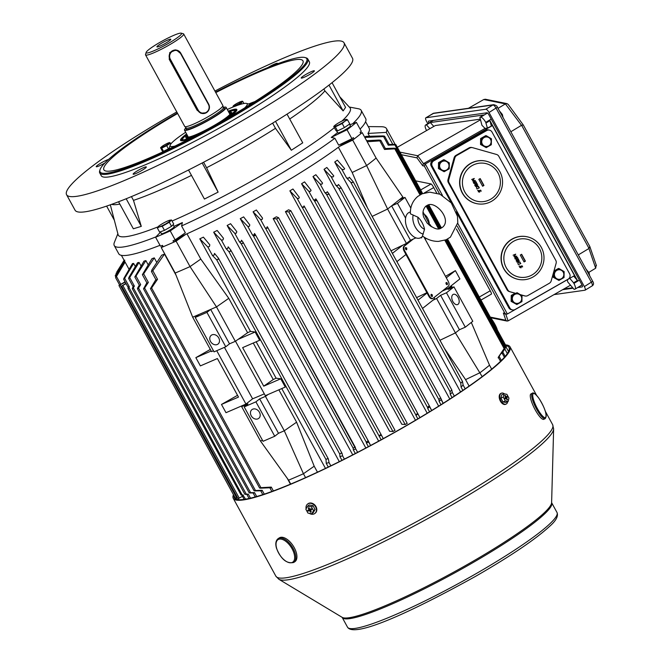 <?xml version="1.0" encoding="UTF-8"?>
<svg xmlns="http://www.w3.org/2000/svg" width="663" height="663" viewBox="0 0 663 663"><rect width="100%" height="100%" fill="white"/><g stroke="black" fill="none" stroke-linecap="round" stroke-linejoin="round"><path stroke-width="0.99" d="M507.684 401.662A5.934 3.506 -113.4 0 1 506.59 403.8A5.934 3.506 -113.4 0 1 506.118 404.082L505.537 404.339A5.934 3.506 -113.4 0 1 500.159 400.701A5.934 3.506 -113.4 0 1 500.358 393.731A5.934 3.506 -113.4 0 1 500.822 393.449L501.41 393.192A5.934 3.506 -113.4 0 1 504.485 393.888M506.118 404.082A5.934 3.506 -113.4 0 1 500.747 400.452A5.934 3.506 -113.4 0 1 500.938 393.482A5.934 3.506 -113.4 0 1 501.41 393.192M508.19 401.446L505.852 402.458L503.002 401.96L500.921 398.148L501.684 394.825L504.021 393.805L506.872 394.303L508.952 398.123L508.19 401.446L505.347 400.949L503.267 397.129L504.021 393.805M506.938 399.748L507.502 399.582L507.046 399.938L506.3 398.571L504.949 398.554M505.919 398.364L505.173 398.952L504.717 398.123L505.471 397.046L504.717 395.67L505.165 395.314L506.3 396.888L505.463 397.444M505.446 396.996L505.91 396.681M504.8 398.272L506.756 397.709L506.018 398.422M500.921 398.148L503.267 397.129M503.002 401.96L505.347 400.949M506.756 397.709L507.502 397.129L507.046 396.3L506.3 396.888M507.502 399.582L506.747 398.214M505.131 397.808L507.502 397.129M161.134 231.553A7.276 0.912 -28.7 0 0 162.924 230.906M166.695 229.083A7.276 0.912 -28.7 0 0 168.021 228.345A7.276 0.912 -28.7 0 0 169.289 227.6M160.405 231.81L161.441 233.691A7.276 0.912 -28.7 0 0 169.189 230.475A7.276 0.912 -28.7 0 0 174.203 226.705L173.093 224.674M172.214 225.594A7.276 0.912 -28.7 0 0 173.018 224.757M405.657 249.039L406.692 249.686L406.784 248.153L405.748 247.506L405.657 249.039M405.723 247.523A1.185 0.704 66.6 0 0 405.69 247.531A1.185 0.704 66.6 0 0 405.599 249.064A1.185 0.704 66.6 0 0 406.634 249.711A1.185 0.704 66.6 0 0 406.659 249.694M431.281 295.839L432.309 296.477L432.4 294.944L431.373 294.306L431.281 295.839M431.373 294.306L431.315 294.331A1.185 0.704 66.6 0 0 431.315 294.331A1.185 0.704 66.6 0 0 431.223 295.864A1.185 0.704 66.6 0 0 432.251 296.502A1.185 0.704 66.6 0 0 432.284 296.494M420.93 237.586L421.676 237.843L421.975 236.857M420.881 237.619A1.185 0.704 66.6 0 0 421.618 237.868A1.185 0.704 66.6 0 0 421.651 237.851L421.618 237.868M446.265 283.996L447.301 284.634L447.392 283.101L446.356 282.463L446.265 283.996M446.332 282.471A1.185 0.704 66.6 0 0 446.298 282.488A1.185 0.704 66.6 0 0 446.207 284.021A1.185 0.704 66.6 0 0 447.243 284.659A1.185 0.704 66.6 0 0 447.268 284.651M218.74 337.915A5.536 4.409 -128.3 0 0 211.207 335.345A5.536 4.409 -128.3 0 0 210.536 341.462A5.536 4.409 -128.3 0 0 218.069 344.031A5.536 4.409 -128.3 0 0 218.74 337.915M259.432 412.237A5.536 4.409 -128.3 0 0 251.899 409.668A5.536 4.409 -128.3 0 0 251.227 415.784A5.536 4.409 -128.3 0 0 258.761 418.353A5.536 4.409 -128.3 0 0 259.432 412.237M458.1 297.38A5.536 3.274 66.6 0 0 453.277 294.372A5.536 3.274 66.6 0 0 452.854 301.532A5.536 3.274 66.6 0 0 457.677 304.541A5.536 3.274 66.6 0 0 458.1 297.38M490.769 318.008A7.906 1.152 60.2 0 1 494.789 324.132A7.906 1.152 60.2 0 1 497.308 329.95M290.817 210.735L407.231 423.359L405.176 424.511L401.836 424.279L285.421 211.638A139.18 17.47 -28.7 0 0 288.562 209.815L290.808 210.718L289.996 211.331L288.761 211.87L285.421 211.638M395.007 430.353L278.584 217.713L395.007 430.353L392.952 431.505L389.579 431.265L273.164 218.624A139.18 17.47 -28.7 0 0 276.38 216.809L278.584 217.713L277.772 218.326L276.537 218.865L273.164 218.624M353.164 181.745L352.484 182.598L350.81 182.333L346.534 177.908L348.531 178.214L349.351 177.236L353.213 181.819L462.484 381.407L463.122 385.037L465.186 388.808L463.097 384.979L461.083 387.151L460.777 383.197L462.501 381.457M346.534 177.908L341.835 169.338L343.832 169.645L344.661 168.667L337.392 160.148A139.18 17.47 151.3 0 1 334.724 162.029L460.586 391.932M340.964 187.53L340.318 188.441L338.669 188.217L335.826 185.259L337.732 185.532L338.478 184.496L341.014 187.604M335.826 185.259L331.135 176.689L333.041 176.963L333.787 175.927L326.826 167.474A139.18 17.47 151.3 0 1 324.041 169.338L449.804 399.051M328.749 193.538L328.144 194.524L326.503 194.325L324.795 192.552L326.602 192.767L327.273 191.69L328.798 193.613M324.795 192.552L320.105 183.982L321.911 184.198L322.583 183.121L315.861 174.709A139.18 17.47 151.3 0 1 312.977 176.573L438.666 406.154M316.516 199.778L315.944 200.823L314.337 200.674L313.466 199.77L315.165 199.936L315.779 198.825L316.566 199.853L429.467 406.079L431.663 410.496L429.657 406.825L427.685 408.4L428.455 406.336L429.491 406.129M313.466 199.77L308.767 191.201L310.475 191.358L311.08 190.256L304.557 181.886A139.18 17.47 151.3 0 1 301.574 183.734L427.212 413.223M304.276 206.251L303.737 207.362L301.839 206.931L303.455 207.038L304.01 205.903L304.325 206.326L417.864 413.712L419.919 417.615L417.939 413.985L415.966 415.394L416.82 413.903L417.881 413.762M301.839 206.931L297.148 198.361L298.764 198.469L299.32 197.334L292.938 188.996A139.18 17.47 151.3 0 1 289.872 190.836L415.477 420.251M267.512 227.061L267.065 228.337L265.258 228.072L266.791 228.014L267.247 226.713L267.562 227.136M265.258 228.072L260.567 219.503L262.1 219.445L262.556 218.144L256.374 209.997A139.18 17.47 151.3 0 1 253.092 211.787L378.656 441.135M255.255 234.47L254.824 235.788L253.365 235.904L252.504 235.017L254.053 234.893L254.501 233.492L255.296 234.545L368.495 441.309L370.576 445.503L368.703 442.072L366.415 443.066L366.332 442.254L367.335 441.293L368.52 441.359M252.504 235.017L247.813 226.448L249.363 226.323L249.81 224.923L243.628 216.884A139.18 17.47 151.3 0 1 240.271 218.657L365.843 448.014M242.981 242.103L242.575 243.462L241.15 243.644L239.476 241.912L241.042 241.705L241.489 240.205L243.031 242.186L357.622 452.332M239.476 241.912L234.785 233.343L236.351 233.136L236.79 231.636L230.567 223.704A139.18 17.47 151.3 0 1 227.144 225.461L352.741 454.851M230.691 249.976L230.31 251.368L228.917 251.617L226.141 248.749L227.74 248.451L228.171 246.843L230.741 250.059M226.141 248.749L221.45 240.18L223.041 239.882L223.481 238.274L217.182 230.467A139.18 17.47 151.3 0 1 213.677 232.191L339.299 461.647M218.384 258.081L218.019 259.506L216.668 259.821L212.483 255.528L214.091 255.114L214.522 253.415L218.442 258.164L328.334 458.887L329.072 462.658L330.804 465.824M212.483 255.528L207.792 246.959L209.4 246.545L209.831 244.846L203.4 237.147A139.18 17.47 151.3 0 1 199.803 238.846L250.473 331.401A139.18 17.47 151.3 0 1 247.614 332.735L228.776 298.325L216.486 306.911L210.677 309.422L206.931 312.381L195.22 317.444L198.966 314.486L192.684 317.204L211.522 351.614L213.461 350.768M438.964 399.739L439.801 398.471L440.796 398.198L443.141 403.328L441.119 399.607L439.121 401.372L438.964 399.739L326.503 194.325M450.028 391.618L451.801 389.977L452.299 392.388L454.329 396.101L452.274 392.33L450.268 394.294L450.028 391.618L338.669 188.217M339.754 454.072L340.832 453.243L342.05 453.384L342.614 455.871L344.379 459.103L342.589 455.812L339.962 456.641L339.754 454.072L228.917 251.617M357.63 452.323L355.791 448.967L353.338 449.887L353.197 448.304L354.233 447.417L355.443 447.517M330.82 465.816L329.055 462.592L326.254 463.321L326.005 459.534L327.124 458.779L328.359 458.945M379.178 435.898L380.148 434.878L381.3 434.903L383.264 438.616L381.358 435.127L379.203 436.196L265.573 228.395M228.776 298.325L200.798 259.076L186.966 233.815M325.475 468.393L281.775 388.576M278.874 389.827L296.593 422.19L314.196 466.205L317.469 472.18M413.314 239.028L404.654 245.874A3.953 2.337 66.6 0 0 404.662 250.788L429.533 296.212A3.953 2.337 66.6 0 0 432.972 298.358A3.953 2.337 66.6 0 0 433.287 298.168L448.279 286.325A3.953 2.337 66.6 0 0 448.263 281.402L423.98 237.047M446.298 277.822L455.39 270.637L459.915 278.891L447.144 288.977L446.472 287.75M425.207 239.285L426.301 238.415M431.364 226.746L430.295 224.79M412.726 239.285L404.074 246.122A3.953 2.337 66.6 0 0 404.082 251.045L428.944 296.46A3.953 2.337 66.6 0 0 432.392 298.615L432.972 298.358M405.366 245.103L404.869 244.191M415.95 237.884L410.463 240.263L406.444 243.437L402.739 245.202L392.388 253.382M396.913 261.636L405.963 254.484M427.063 293.021L418.005 300.173M422.53 308.436L434.754 298.773L434.083 297.546M416.596 297.604L426.889 292.698M449.017 287.502L451.801 286.457L448.097 289.391L453.948 286.864L446.456 292.781L440.597 295.317L436.585 298.491L455.423 332.901L439.959 340.268M436.585 298.491L432.881 300.256M403.419 198.071L402.831 197.002L399.118 199.936L404.969 197.4L397.477 203.326L391.618 205.853L387.606 209.027L372.142 216.403M237.536 395.314L221.475 404.438L238.498 397.079L217.398 358.542L200.375 365.901L195.85 357.647L210.328 349.426M235.489 341.196L265.324 395.687L268.25 394.419L265.457 396.375L259.656 398.886L255.91 401.844L244.199 406.908L247.945 403.949L241.664 406.659L260.501 441.069L262.44 440.232M241.664 406.659L243.023 405.333L245.948 404.065L216.735 350.702M253.258 343.036L273.239 379.526A139.18 17.47 151.3 0 0 276.09 378.2L256.158 341.785M268.25 394.419L285.281 387.059L280.756 378.805L263.733 386.164L273.239 379.526M263.733 386.164L242.633 347.627L259.664 340.268L255.139 332.006L250.473 331.401M255.139 332.006L238.108 339.373L247.614 332.735M238.108 339.373L235.324 341.321L216.486 306.911L190.032 266.601L188.93 267.098A155.788 19.559 -28.7 0 1 188.159 267.438A155.788 19.559 -28.7 0 1 187.314 267.811A155.788 19.559 -28.7 0 1 186.552 268.15A155.788 19.559 -28.7 0 1 185.466 268.623A155.788 19.559 -28.7 0 1 183.717 269.385A155.788 19.559 -28.7 0 1 180.891 270.612A155.788 19.559 -28.7 0 1 179.598 271.159A155.788 19.559 -28.7 0 1 178.405 271.673A155.788 19.559 -28.7 0 1 178.272 271.731A155.788 19.559 -28.7 0 1 176.839 272.336A155.788 19.559 -28.7 0 1 175.181 273.032L161.242 247.564L162.816 245.998M185.831 234.329L176.093 241.141A155.788 19.559 151.3 0 1 161.242 247.564M360.589 133.197L362.172 132.6A155.788 19.559 151.3 0 1 352.691 140.1L339.622 146.357M364.832 137.44A139.18 17.47 151.3 0 0 365.769 136.371L382.733 135.923C384.855 136.072 385.128 136.296 383.554 136.595L364.832 137.44L366.589 140.655L378.896 140.05C381.109 140.2 381.416 140.473 379.824 140.879L367.178 141.741M389.14 144.451L394.178 144.343C396.026 144.476 396.267 144.667 394.891 144.915L388.245 145.164L389.347 144.832L384.656 136.263L383.554 136.595L388.245 145.164M392.794 144.377L386.231 132.385L367.973 133.445A139.18 17.47 -28.7 0 0 369.2 128.299L365.57 121.677M368.272 126.6L381.184 126.716A154.206 19.36 151.3 0 1 386.512 128.639A154.206 19.36 151.3 0 1 386.231 132.385M369.515 136.255L367.973 133.445M408.789 242.393L408.483 241.829M471.31 322.433L489.518 365.197L488.896 365.711A155.788 19.559 -28.7 0 1 488.465 366.067A155.788 19.559 -28.7 0 1 487.976 366.465A155.788 19.559 -28.7 0 1 487.529 366.83A155.788 19.559 -28.7 0 1 486.882 367.352A155.788 19.559 -28.7 0 1 480.029 372.697L465.575 379.617L469.114 386.081M465.575 379.617L444.467 348.498M367.476 207.867L352.177 172.479L338.379 147.277M447.144 288.977L442.221 291.107M264.313 393.847A139.18 17.47 -28.7 0 1 252.595 398.811L224.434 347.371M129.094 269.377L125.1 262.084A139.18 17.47 151.3 0 1 125.042 261.976L121.412 255.346M133.653 263.435A139.18 17.47 151.3 0 1 132.459 263.576L124.08 278.021C123.393 279.562 123.575 279.645 124.636 278.286L133.653 263.435L135.327 266.493M139.064 262.415A139.18 17.47 151.3 0 1 137.539 262.755L129.061 277.142C128.349 278.767 128.564 278.891 129.691 277.524L139.064 262.415L141.037 266.004M145.885 260.6A139.18 17.47 151.3 0 1 143.987 261.147L134.829 276.96L135.998 276.057L145.885 260.6L148.131 264.703M154.272 257.882A139.18 17.47 151.3 0 1 151.951 258.678L142.379 274.673L143.656 273.819L154.272 257.882L156.791 262.482M176.01 275.128L164.507 254.111A139.18 17.47 151.3 0 1 161.681 255.189L151.902 269.899L151.446 271.507L152.83 270.728L164.507 254.111M290.46 484.164L287.245 478.305M252.595 398.811L245.948 404.065M235.324 341.321L229.514 343.832L225.768 346.79L214.058 351.854L195.22 317.444M446.671 239.492L505.728 347.371L501.866 353.52M505.546 347.752L502.803 352.061M341.022 187.612L451.801 389.977M328.798 193.621L440.796 398.198M267.57 227.144L381.3 434.903M230.749 250.067L342.05 453.384M271.142 487.711C269.253 487.628 269.302 487.421 271.283 487.09L273.388 490.927M269.841 487.769L260.799 488.159C259.208 488.092 259.258 487.927 260.932 487.678L271.283 487.09M260.799 488.159C259.208 488.092 259.258 487.927 260.932 487.678L151.595 287.966L150.443 288.645L155.863 279.571M261.96 490.753C260.153 490.67 260.219 490.512 262.167 490.288L264.28 494.142M260.7 490.786L255.272 490.91C253.697 490.835 253.763 490.711 255.462 490.521L262.167 490.288M255.272 490.91C253.697 490.835 253.763 490.711 255.462 490.521L144.625 288.074L143.523 288.828L146.838 282.811M254.294 492.932C252.578 492.858 252.661 492.75 254.551 492.601L256.697 496.521M253.075 492.94L250.349 492.965C248.791 492.899 248.874 492.8 250.589 492.675L254.551 492.601M250.349 492.965C248.791 492.899 248.874 492.8 250.589 492.675L138.542 288.015C137.44 289.259 137.224 289.101 137.887 287.551L139.321 285.165M247.97 494.341C246.346 494.291 246.454 494.225 248.294 494.15L250.49 498.162M246.81 494.341L245.998 494.341C244.465 494.291 244.564 494.225 246.296 494.159L248.294 494.15M245.998 494.341C244.465 494.291 244.564 494.225 246.296 494.159L133.329 287.808C132.26 289.101 132.061 288.985 132.724 287.452L133.147 286.739M242.907 495.054L245.567 499.164M128.771 286.59C128.083 288.132 128.274 288.214 129.326 286.855L128.953 287.469L242.202 495.054L243.271 494.979M119.108 285.803L231.785 491.623M444.832 240.255L504.129 348.564C504.999 347.362 504.949 347.528 503.996 349.045C504.949 347.528 504.999 347.362 504.129 348.564L498.278 357.249C499.33 355.84 499.289 356.048 498.145 357.863M503.996 349.045L499.14 356.371M260.567 219.503L253.092 211.787M247.813 226.448L240.271 218.657M280.756 378.805L276.09 378.2M207.792 246.959L199.803 238.846M234.785 233.343L227.144 225.461M221.45 240.18L213.677 232.191M341.835 169.338L334.724 162.029M331.135 176.689L324.041 169.338M320.105 183.982L312.977 176.573M308.767 191.201L301.574 183.734M297.148 198.361L289.872 190.836M385.352 148.545L394.029 148.189C395.886 148.313 396.134 148.529 394.792 148.852L384.515 149.448L385.617 149.018L380.918 140.448L379.824 140.879L384.515 149.448M420.856 194.416L395.72 148.504L394.792 148.852L419.994 194.897M455.39 270.637L445.495 276.338M422.654 193.588L395.852 144.633L394.891 144.915L421.751 193.977M125.1 262.084L116.481 276.479C115.503 277.963 115.379 277.988 116.116 276.554L124.901 261.661M124.801 260.178L116.108 274.515C115.097 276.073 114.997 276.139 115.793 274.706L124.296 260.617M124.122 260.294L116.705 272.145L124.114 260.277M151.446 271.507L156.137 280.076L157.521 279.297L151.595 287.966M221.475 404.438L225.992 412.693L243.023 405.333M142.379 274.673L147.07 283.242L148.346 282.388L144.625 288.074M134.829 276.96L139.528 285.529L140.689 284.626L138.542 288.015C137.44 289.259 137.224 289.101 137.887 287.551M133.752 285.712C133.048 287.336 133.255 287.46 134.382 286.093L133.329 287.808C132.26 289.101 132.061 288.985 132.724 287.452M128.953 287.469C127.926 288.803 127.744 288.72 128.415 287.212C127.744 288.72 127.926 288.803 128.953 287.469M116.705 272.145L117.235 272.311M115.793 274.706C114.997 276.139 115.097 276.073 116.108 274.515L116.688 275.584M116.116 276.554C115.379 277.988 115.503 277.963 116.481 276.479L120.757 284.286M124.08 278.021C123.393 279.562 123.575 279.645 124.636 278.286L129.326 286.855M129.061 277.142C128.349 278.767 128.564 278.891 129.691 277.524L134.382 286.093M314.196 466.205L303.439 473.738L305.568 477.625M265.457 396.375L284.294 430.776L303.439 473.738L302.336 474.227A155.788 19.559 -28.7 0 1 301.566 474.567A155.788 19.559 -28.7 0 1 300.72 474.948A155.788 19.559 -28.7 0 1 299.958 475.28A155.788 19.559 -28.7 0 1 298.872 475.761A155.788 19.559 -28.7 0 1 288.579 480.161L290.717 484.056M489.518 365.197L491.673 369.142M440.597 295.317L459.434 329.726L455.423 332.901L482.175 376.617M244.199 406.908L263.037 441.318L274.747 436.246L255.91 401.844M259.656 398.886L278.493 433.287L274.747 436.246M296.593 422.19L284.294 430.776L278.493 433.287M446.456 292.781L465.293 327.19L459.434 329.726M453.948 286.864L472.785 321.265L465.293 327.19M451.801 286.457L452.39 287.535M390.979 250.813L402.739 245.202M406.444 243.437L387.606 209.027L366.631 165.568L352.691 140.1M288.579 480.161L260.501 441.069M200.798 259.076L190.032 266.601L176.093 241.141M229.514 343.832L210.677 309.422L198.966 314.486M225.768 346.79L206.931 312.381M175.181 273.032L192.684 317.204M352.177 172.479L366.631 165.568A155.788 19.559 -28.7 0 0 367.824 164.648A155.788 19.559 -28.7 0 0 368.827 163.877A155.788 19.559 -28.7 0 0 368.918 163.811A155.788 19.559 -28.7 0 0 369.739 163.181A155.788 19.559 -28.7 0 0 370.592 162.51A155.788 19.559 -28.7 0 0 372.407 161.076A155.788 19.559 -28.7 0 0 373.476 160.222A155.788 19.559 -28.7 0 0 374.123 159.7A155.788 19.559 -28.7 0 0 374.57 159.335A155.788 19.559 -28.7 0 0 375.059 158.929A155.788 19.559 -28.7 0 0 375.498 158.573L376.112 158.067L362.172 132.6M410.463 240.263L391.618 205.853L399.118 199.936M410.828 208.099L404.969 197.4M405.582 218.127L397.477 203.326M402.831 197.002L376.112 158.067M211.19 351.009L195.85 357.647M507.328 353.57L504.792 348.937M415.676 180.85L431.091 183.974A3.953 0.58 60.2 0 1 433.718 187.571L436.718 193.049M456.376 228.959L490.23 290.792A3.953 0.58 60.2 0 1 491.449 294.074A3.953 0.58 60.2 0 1 491.366 294.082M125.208 282.131L118.934 285.488L125.034 281.808M237.263 497.233L235.348 498.128L118.934 285.488M126.069 283.706L121.627 286.018L125.904 283.399M242.492 496.347L238.05 498.659L121.627 286.018M233.467 494.689A157.761 19.807 -28.7 0 0 233.252 498.336A157.761 19.807 -28.7 0 0 401.405 428.605A157.761 19.807 -28.7 0 0 510.021 346.807A157.761 19.807 -28.7 0 0 505.479 344.876M234.031 495.717A156.576 19.658 -28.7 0 0 234.296 497.764A156.576 19.658 -28.7 0 0 401.181 428.563A156.576 19.658 -28.7 0 0 508.977 347.379A156.576 19.658 -28.7 0 0 505.886 345.622M234.735 104.737L238.092 102.798M239.583 102.085L242.227 101.224M241.506 101.497A4.79 0.605 -28.7 0 0 236.492 103.66A4.79 0.605 -28.7 0 0 233.285 106.196A4.79 0.605 -28.7 0 0 238.299 104.025A4.79 0.605 -28.7 0 0 241.506 101.497M243.901 103.503L242.716 101.34L241.141 102.997L236.045 105.914L232.522 107.174L234.105 105.516M235.73 104.074L233.766 105.442M242.716 101.34L241.904 101.232M241.688 104L241.141 102.997M169.446 142.818L170.565 143.042L166.711 145.686L161.739 148.098L160.62 147.6L163.62 145.363M164.465 144.857A4.79 0.605 -28.7 0 0 161.258 147.393A4.79 0.605 -28.7 0 0 166.272 145.23A4.79 0.605 -28.7 0 0 169.479 142.694A4.79 0.605 -28.7 0 0 164.465 144.857M169.148 148.462L163.512 151.33L162.394 151.106L160.62 147.866M165.211 144.443L168.725 142.835M170.996 143.83L170.565 143.042M168.485 148.918L166.711 145.686M163.512 151.33L161.739 148.098M309.215 74.72A7.508 0.945 -28.7 0 0 314.386 70.825A7.508 0.945 -28.7 0 0 306.381 74.148A7.508 0.945 -28.7 0 0 301.209 78.043A7.508 0.945 -28.7 0 0 309.215 74.72M277.084 63.98A7.508 0.945 -28.7 0 0 277.457 63.333A7.508 0.945 -28.7 0 0 269.451 66.656A7.508 0.945 -28.7 0 0 267.976 67.535M108.5 159.476A7.508 0.945 -28.7 0 0 101.389 162.791A7.508 0.945 -28.7 0 0 96.218 166.686A7.508 0.945 -28.7 0 0 104.224 163.363A7.508 0.945 -28.7 0 0 104.845 162.999M141.153 170.855A7.508 0.945 -28.7 0 0 146.324 166.96A7.508 0.945 -28.7 0 0 138.318 170.275A7.508 0.945 -28.7 0 0 133.147 174.178A7.508 0.945 -28.7 0 0 141.153 170.855M110.331 204.809L118.113 234.71A132.227 16.6 -28.7 0 0 157.993 226.87M172.065 221.028A132.227 16.6 -28.7 0 0 259.241 176.764A132.227 16.6 -28.7 0 0 334.367 127.636M202.165 162.974L218.119 192.113L206.591 167.731A124.155 15.589 -28.7 0 0 242.293 148.28A124.155 15.589 -28.7 0 0 275.476 128.324L272.634 123.136M218.119 192.113L204.436 199.057L188.524 169.993M126.177 198.759L141.294 226.365L133.487 200.367A124.155 15.589 -28.7 0 0 191.474 175.38M141.294 226.365L133.338 228.776L118.553 201.767M111.616 204.353A124.155 15.589 -28.7 0 0 119.829 204.096M117.857 233.716L114.367 242.426A140.763 17.669 -28.7 0 0 114.235 245.534A140.763 17.669 -28.7 0 0 155.954 236.873M349.807 124.768L356.404 122.382A155.788 19.559 151.3 0 1 347.039 129.782L351.937 138.724L338.66 145.139L334.89 138.252A140.763 17.669 -28.7 0 1 264.264 183.319A140.763 17.669 -28.7 0 1 181.579 225.95L182.391 222.553A137.937 17.313 151.3 0 1 173.988 226.307M177.626 113.489A113.481 14.246 -28.7 0 0 103.925 169.894A113.481 14.246 -28.7 0 0 224.832 119.655A113.481 14.246 -28.7 0 0 302.999 60.905A113.481 14.246 -28.7 0 0 215.782 92.605M177.361 113.008A117.832 14.793 -28.7 0 0 99.997 169.803A117.832 14.793 -28.7 0 0 225.652 119.821A117.832 14.793 -28.7 0 0 305.038 57.54A117.832 14.793 -28.7 0 0 215.508 92.116M99.997 169.803L99.682 170.855A118.619 14.893 -28.7 0 0 99.748 172.968A118.619 14.893 -28.7 0 0 226.174 120.542A118.619 14.893 -28.7 0 0 307.839 59.04A118.619 14.893 -28.7 0 0 306.099 57.847L305.038 57.54M99.748 172.968L101.257 175.72A118.619 14.893 -28.7 0 0 227.682 123.293A118.619 14.893 -28.7 0 0 309.348 61.792L307.839 59.04M176.781 111.948A158.159 19.857 -28.7 0 0 175.463 112.702A158.159 19.857 -28.7 0 0 66.573 194.707L75.052 210.188A158.159 19.857 -28.7 0 0 243.619 140.291A158.159 19.857 -28.7 0 0 352.509 58.286L344.031 42.805A158.159 19.857 -28.7 0 0 214.936 91.063M66.573 194.707A158.159 19.857 -28.7 0 0 235.141 124.81A158.159 19.857 -28.7 0 0 344.031 42.805M206.591 167.731L203.582 162.228M133.487 200.367L131.431 196.604M182.391 222.553L170.234 230.915L175.131 239.857L185.35 232.829L181.579 225.95M170.234 230.915A155.788 19.559 151.3 0 1 155.59 237.246L160.487 246.188A155.788 19.559 -28.7 0 0 162.468 245.36L163.222 246.735A155.788 19.559 151.3 0 0 173.764 242.177L180.891 236.55A140.763 17.669 -28.7 0 0 342.97 143.838L354.108 139.015L353.354 137.639A155.788 19.559 -28.7 0 1 351.937 138.724M155.59 237.246L160.57 232.108M356.404 122.382L361.302 131.324A155.788 19.559 -28.7 0 1 360.1 132.31L360.854 133.686A155.788 19.559 151.3 0 1 354.108 139.015M347.039 129.782L331.243 137.407L334.89 138.252M114.235 245.534L118.76 253.788A140.763 17.669 -28.7 0 0 160.007 245.31M180.626 236.078L180.891 236.55M342.63 143.216L342.97 143.838M352.65 123.741A140.763 17.669 -28.7 0 0 361.169 110.34A140.763 17.669 -28.7 0 0 358.476 108.773L349.268 107.025M360.092 129.111A140.763 17.669 -28.7 0 0 365.694 118.594L361.169 110.34M344.975 121.147L342.207 123.517L335.321 126.857L333.762 126.542L335.992 130.603L337.542 130.918L344.428 127.578L349.766 123.923L347.536 119.862L344.975 121.147A7.127 0.895 -28.7 0 0 346.666 119.381L346.492 119.348A7.127 0.895 -28.7 0 0 345.282 119.63A7.127 0.895 -28.7 0 0 342.738 120.691L341.984 121.056A132.227 16.6 -28.7 0 0 349.965 107.779L339.763 96.765M337.525 132.641A137.937 17.313 151.3 0 1 331.243 137.407M332.055 82.684L345.572 107.373L343.127 110.912L324.895 90.881L323.859 88.999M289.706 119.025A124.155 15.589 -28.7 0 0 324.895 90.881M287.038 114.144L302.734 142.827L291.33 150.236L275.476 128.324M175.131 239.857A155.788 19.559 -28.7 0 1 173.01 240.802L173.764 242.177M106.627 206.102L114.334 220.182M275.526 121.362L291.33 150.236M328.997 85.088L343.127 110.912M532.323 393.234L530.955 393.93A14.238 3.423 63.1 0 0 537.958 414.3A14.238 3.423 63.1 0 0 543.834 419.314L545.201 418.618C547.34 415.212 545.226 408.416 538.878 398.223C535.447 393.839 533.259 392.173 532.323 393.234A14.238 3.423 63.1 0 0 539.326 413.604A14.238 3.423 63.1 0 0 545.201 418.618M336.481 130.702A7.276 0.912 -28.7 0 0 336.497 130.76A7.276 0.912 -28.7 0 0 336.63 130.835A7.276 0.912 -28.7 0 0 337.053 130.818M339.721 129.857A7.276 0.912 -28.7 0 0 342.249 128.639M346.119 126.426A7.276 0.912 -28.7 0 0 348.075 125.083M336.497 130.76L337.666 132.89A7.276 0.912 -28.7 0 0 337.798 132.973A7.276 0.912 -28.7 0 0 344.951 129.94A7.276 0.912 -28.7 0 0 350.429 125.904L349.459 124.138M554.036 294.612L584.915 290.228A3.953 1.243 -121.1 0 0 585.081 290.17A3.953 1.243 -121.1 0 0 584.36 286.598L489.037 112.495A3.953 1.243 -121.1 0 0 485.83 109.238L425.978 117.749A3.953 1.243 -121.1 0 0 425.82 117.807A3.953 1.243 -121.1 0 0 426.533 121.379L427.801 123.691M577.68 287.543L582.238 286.897A2.37 0.746 -121.1 0 0 582.338 286.864A2.37 0.746 -121.1 0 0 581.907 284.717L488.846 114.749A2.37 0.746 -121.1 0 0 486.924 112.793L428.654 121.08A2.37 0.746 -121.1 0 0 428.555 121.114A2.37 0.746 -121.1 0 0 428.878 123.045M562.663 289.681L573.089 288.198M578.277 254.932L589.034 248.434L589.813 246.528L596.427 265.631M589.034 248.434L521.599 125.266L510.841 131.746M498.029 108.351L505.413 103.9L483.783 99.508L468.451 108.276M596.17 265.101L595.689 268.208L588.769 272.394M521.499 125.315L505.413 103.9M483.783 99.508L485.366 99.251M521.599 125.266L523.281 124.959L589.921 246.686M505.662 103.768L506.963 103.627L508.181 104.406L523.281 124.959M433.834 126.409L430.279 122.547L483.725 114.956L479.863 117.285L481.943 125.29L485.051 128.415L423.466 163.637L425.248 164.001L424.345 166.09L422.737 165.767L423.466 163.637L417.682 155.739L480.518 119.788M397.311 147.302L435.351 125.539L480.352 119.141M485.051 128.415L487.404 128.075L492.394 125.589L574.523 275.609L507.377 314.013L506.234 314.171L504.966 313.359L457.246 226.191M491.266 125.746L489.94 120.649L577.44 280.474L573.677 276.09M572.691 287.734L563.873 288.985M582.015 284.933L575.061 289.126A6.323 1.989 -121.1 0 1 574.813 289.209L574.05 289.317L567.702 281.924L567.371 279.703M505.745 314.071L508.098 320.892L570.511 285.189M487.404 128.075L485.755 122.373A6.323 1.989 -121.1 0 0 480.625 117.177L479.863 117.285M486.087 122.978L489.94 120.649M575.061 289.126A6.323 1.989 -121.1 0 0 573.918 283.408L573.586 282.803L577.44 280.474M429.897 128.655L426.425 124.876L425.795 124.967A6.323 1.989 -121.1 0 0 425.547 125.058A6.323 1.989 -121.1 0 0 426.574 130.561M426.425 124.876L430.279 122.547M506.234 314.171L504.502 313.823L503.358 313.027L504.966 313.359M508.098 320.892L507.004 321.058L505.869 320.27L503.358 313.027M422.737 165.767L416.952 157.86L417.682 155.739L399.963 152.142M573.586 282.803L569.749 278.336M492.394 125.589L425.248 164.001L442.453 195.419M439.229 162.775L444.326 159.858L449.323 162.874L449.224 168.808L444.127 171.725L439.13 168.709L439.229 162.775L438.525 162.634L443.622 159.717L444.326 159.858M448.42 163.454A4.79 4.699 101.5 0 0 442.03 161.639A4.79 4.699 101.5 0 0 440.199 168.162A4.79 4.699 101.5 0 0 446.597 169.977A4.79 4.699 101.5 0 0 448.42 163.454M444.127 171.725L438.425 168.568L438.525 162.634M438.425 168.568L439.13 168.709M588.288 273.222L589.034 272.775L586.059 269.137M589.68 275.758L589.034 272.775M554.044 271.507L559.141 268.59L564.138 271.606L564.039 277.54L558.942 280.449L553.945 277.441L553.837 271.465M563.243 272.186A4.79 4.699 101.5 0 0 556.845 270.371A4.79 4.699 101.5 0 0 555.014 276.894A4.79 4.699 101.5 0 0 561.412 278.709A4.79 4.699 101.5 0 0 563.243 272.186M558.942 280.449L553.24 277.291L553.307 273.338M553.961 271.01L558.437 268.449L559.141 268.59M553.24 277.291L553.945 277.441M501.642 114.948L502.38 114.5L499.405 110.862M503.026 117.484L502.38 114.5M499.877 171.684A21.746 21.34 101.5 0 0 470.846 163.446A21.746 21.34 101.5 0 0 476.879 203.682A21.746 21.34 101.5 0 0 499.877 171.684M498.012 172.902A19.351 18.987 101.5 0 0 472.189 165.568A19.351 18.987 101.5 0 0 464.788 191.914A19.351 18.987 101.5 0 0 490.62 199.24A19.351 18.987 101.5 0 0 498.012 172.902M485.523 161.051L485.275 161.001A21.746 21.34 101.5 0 0 459.84 185.748A21.746 21.34 101.5 0 0 476.631 203.632L476.879 203.682M478.529 191.64L479.465 191.905L479.258 190.563L480.584 190.132L481.197 191.135L480.451 190.472M480.957 191.275L480.509 190.455L479.813 190.679L479.647 192.137L478.28 191.764L479.573 192.129L478.28 191.764L478.545 190.646L478.603 191.648L479.465 191.905M477.609 190.472L478.081 190.256L477.609 190.472M478.951 187.737L478.752 187.364L479.39 187.828L476.821 188.955L479.026 187.753L478.752 187.364M476.382 188.027L476.904 186.535L475.305 186.195L476.954 186.286L477.7 184.861L477.285 186.32L478.744 186.643L477.161 186.552L476.382 188.027L476.821 186.535M475.263 185.582L474.667 185.168L475.47 183.643L477.161 183.734M477.236 183.75L476.44 185.3L474.741 185.176L475.545 183.659L477.236 183.75L476.664 183.344M478.835 179.358L482.606 186.237L483.965 185.458L480.194 178.579L478.835 179.358M475.379 180.502L473.191 182.209L474.658 180.784L472.47 180.891L473.68 178.993L471.65 179.507L474.202 178.463L472.885 180.626L475.379 180.502L472.901 180.601M473.191 182.209L474.559 180.792M472.47 180.891L473.564 179.035M473.879 183.145L474.816 183.411L474.609 182.068L475.935 181.637L476.548 182.64L475.802 181.977M476.307 182.781L475.86 181.96L475.164 182.192L474.998 183.651L473.631 183.27L474.923 183.634L473.631 183.27L473.896 182.151L473.954 183.162L474.816 183.411M482.507 186.063L483.667 185.4L479.995 178.695M471.725 179.524L474.277 178.48M473.954 183.162L474.89 183.427L474.609 182.068M474.683 182.085L476.009 181.654M474.998 183.651L473.705 183.286L473.97 182.168M475.222 185.574L474.667 185.168M474.915 185.035L476.249 185.068L476.921 183.883L475.669 183.875L474.99 185.052L476.324 185.076L476.995 183.9L476.598 183.61M474.99 185.052L475.603 185.317M475.52 186.46L476.954 186.286M477.029 186.303L477.774 184.878M477.285 186.32L478.603 186.394M476.896 188.972L479.026 187.753M478.603 191.648L479.54 191.922L479.258 190.563M479.332 190.579L480.658 190.14M479.647 192.137L478.355 191.781L478.62 190.662M511.935 295.59L517.032 292.673L522.03 295.69L521.93 301.624L516.833 304.532L511.836 301.516L511.935 295.59L511.239 295.449L515.126 293.22L509.308 291.571L515.905 293.386M521.135 296.27A4.79 4.699 101.5 0 0 514.745 294.455A4.79 4.699 101.5 0 0 512.913 300.977A4.79 4.699 101.5 0 0 519.303 302.792A4.79 4.699 101.5 0 0 521.135 296.27M516.833 304.532L511.14 301.375L511.239 295.449M511.14 301.375L511.836 301.516M541.323 247.382A21.746 21.34 101.5 0 0 512.284 239.136A21.746 21.34 101.5 0 0 518.325 279.38A21.746 21.34 101.5 0 0 541.323 247.382M539.458 248.6A19.351 18.987 101.5 0 0 513.626 241.266A19.351 18.987 101.5 0 0 506.234 267.612A19.351 18.987 101.5 0 0 532.066 274.938A19.351 18.987 101.5 0 0 539.458 248.6M526.969 236.749L526.72 236.699A21.746 21.34 101.5 0 0 501.286 261.446A21.746 21.34 101.5 0 0 518.076 279.33L518.325 279.38M519.974 267.338L520.911 267.603L520.704 266.261L522.03 265.83L522.643 266.833L521.897 266.17M522.403 266.965L521.947 266.153L521.251 266.377L521.093 267.835L519.717 267.462L521.019 267.819L519.717 267.462L519.991 266.344L520.049 267.346L520.911 267.603M519.054 266.17L519.527 265.954L519.054 266.17M520.397 263.435L520.198 263.062L520.836 263.526L518.267 264.653L520.472 263.451L520.198 263.062M517.82 263.725L518.342 262.233L516.75 261.893L518.391 261.984L519.146 260.559L518.731 262.009L520.182 262.333L518.607 262.25L517.82 263.725L518.267 262.225M516.104 260.866L516.991 259.357L518.681 259.448L517.886 260.99L516.104 260.866L516.916 259.341L518.607 259.432M518.681 259.448L518.101 259.042M520.281 255.056L524.052 261.935L525.411 261.156L521.64 254.277L520.281 255.056M516.817 256.191L514.637 257.907L516.104 256.482L513.916 256.589L515.126 254.683L513.087 255.205L515.64 254.161L514.331 256.316L516.817 256.191L514.339 256.299M514.637 257.907L515.996 256.482M513.916 256.589L515.01 254.733M515.325 258.843L516.262 259.109L516.054 257.766L517.38 257.335L517.994 258.338L517.248 257.675M517.753 258.479L517.297 257.658L516.601 257.882L516.444 259.349L515.068 258.968L516.369 259.332L515.068 258.968L515.342 257.849L515.4 258.86L516.262 259.109M523.952 261.761L525.113 261.098L521.441 254.393M513.162 255.222L515.715 254.178M515.4 258.86L516.336 259.125L516.054 257.766M516.129 257.783L517.455 257.352M516.444 259.349L515.143 258.984L515.416 257.866M516.353 260.733L517.695 260.766L518.367 259.581L517.107 259.573L516.427 260.741L517.77 260.774L518.441 259.598L518.043 259.308M516.427 260.741L517.049 261.015M516.966 262.15L518.391 261.984M518.466 262.001L519.22 260.576M518.731 262.009L520.049 262.084M518.342 264.67L520.472 263.451M520.049 267.346L520.985 267.612L520.704 266.261M520.778 266.277L522.104 265.838M521.093 267.835L519.792 267.479L520.065 266.36M481.33 138.691L486.427 135.774L491.424 138.791L491.324 144.725L486.228 147.642L481.23 144.625L481.33 138.691L480.625 138.55L485.722 135.633L486.427 135.774M490.529 139.371A4.79 4.699 101.5 0 0 484.131 137.564A4.79 4.699 101.5 0 0 482.308 144.078A4.79 4.699 101.5 0 0 488.697 145.893A4.79 4.699 101.5 0 0 490.529 139.371M486.228 147.642L480.526 144.484L480.625 138.55M480.526 144.484L481.23 144.625M568.1 279.189A3.953 3.879 101.5 0 0 569.616 273.802L492.004 132.045A3.953 3.879 101.5 0 0 486.725 130.545L433.759 160.844A3.953 3.879 101.5 0 0 432.243 166.222L509.855 307.988A3.953 3.879 101.5 0 0 515.134 309.48L568.1 279.189M512.466 309.919L511.422 309.704A3.953 3.879 -78.5 0 1 508.811 307.773L456.31 211.87M451.644 203.359L431.199 166.015A3.953 3.879 -78.5 0 1 432.715 160.628L485.681 130.329A3.953 3.879 -78.5 0 1 488.349 129.898L489.393 130.114M520.563 294.77L524.135 295.781A3.953 3.879 101.5 0 0 524.416 295.847L525.162 296.005A3.953 3.879 101.5 0 0 527.831 295.565L549.337 283.267A3.953 3.879 101.5 0 0 551.185 280.888L556.116 263.344A3.953 3.879 101.5 0 0 555.776 260.344L498.825 156.319A3.953 3.879 101.5 0 0 496.496 154.454L472.694 147.7A3.953 3.879 101.5 0 0 469.744 148.064L456.732 155.507A3.953 3.879 101.5 0 0 454.876 157.893L448.743 179.739A3.953 3.879 101.5 0 0 449.083 182.739L507.734 289.864A3.953 3.879 101.5 0 0 510.054 291.728M472.412 147.634L471.666 147.476A3.953 3.879 101.5 0 0 468.998 147.915L455.987 155.357A3.953 3.879 101.5 0 0 454.13 157.736L447.997 179.582A3.953 3.879 101.5 0 0 448.337 182.59L506.988 289.706A3.953 3.879 101.5 0 0 509.308 291.571M520.372 294.654L524.881 295.93A3.953 3.879 101.5 0 0 525.162 296.005M338.95 124.661A7.127 0.895 -28.7 0 0 341.81 123.136A7.127 0.895 -28.7 0 0 344.395 121.544M344.428 127.578L342.207 123.517M337.542 130.918L335.321 126.857M341.984 121.056A7.127 0.895 -28.7 0 0 336.539 124.172L335.959 124.569A7.127 0.895 -28.7 0 0 335.147 125.174A7.127 0.895 -28.7 0 0 334.268 126.335L333.762 126.542M333.887 126.343L335.147 125.174M346.666 119.381L347.536 119.862M334.442 126.376A7.127 0.895 -28.7 0 0 338.196 125.025M423.798 217.298L427.187 223.182C433.403 228.602 438.028 230.26 441.061 228.147L442.511 227.276C452.265 219.544 435.177 200.002 427.171 205.406L425.721 206.276C422.878 209.483 422.24 213.154 423.798 217.298M424.544 229.216L422.464 235.987C427.411 239.65 432.74 241.456 438.458 241.407L446.083 239.766L450.409 237.163L457.793 222.743L457.478 216.337L451.288 202.911L440.066 194.242L429.773 192.154L422.157 193.795L417.823 196.397C412.643 200.798 410.165 206.607 410.38 213.809L417.93 217.191A8.511 5.022 66.6 0 0 424.544 229.216C423.45 224.367 421.245 220.356 417.93 217.191M410.372 212.027L410.281 212.044A13.915 8.221 66.6 0 0 408.135 213.047A13.915 8.221 66.6 0 0 408.118 230.202A13.915 8.221 66.6 0 0 421.237 237.379A13.915 8.221 66.6 0 0 421.444 237.23M158.159 226.68A7.127 0.895 -28.7 0 0 158.117 227.169A7.127 0.895 -28.7 0 0 159.352 226.92L157.371 228.039L158.921 225.975A7.127 0.895 -28.7 0 0 158.399 226.431M158.921 225.975A7.127 0.895 -28.7 0 1 162.51 223.613L163.28 223.166A7.127 0.895 -28.7 0 1 168.593 220.597L171.485 219.967L173.706 224.028L171.526 226.323L164.465 230.359L159.592 232.1L157.371 228.039M164.465 230.359L162.244 226.29L159.352 226.92M171.485 219.967L169.297 222.254L162.244 226.29M171.526 226.323L169.297 222.254M159.882 226.729A7.127 0.895 -28.7 0 0 165.195 224.152M165.974 223.713A7.127 0.895 -28.7 0 0 170.084 220.895M170.325 220.646A7.127 0.895 -28.7 0 0 169.131 220.406M231.553 113.713L231.685 114.442A26.097 3.274 151.3 0 1 232.166 114.434M228.279 111.318A31.236 3.92 151.3 0 1 235.63 109.635L236.161 109.785A31.633 3.97 151.3 0 1 236.625 110.099A31.633 3.97 151.3 0 1 236.683 110.514M192.916 137.059A31.236 3.92 151.3 0 1 181.272 139.396A31.236 3.92 151.3 0 1 181.654 138.675A31.236 3.92 151.3 0 1 186.659 134.1M235.63 109.635A31.236 3.92 151.3 0 1 235.738 111.227A31.236 3.92 151.3 0 1 227.401 118.18M228.843 112.362A26.097 3.274 151.3 0 1 231.586 112.42L231.793 112.801A26.097 3.274 151.3 0 1 231.495 113.862A26.097 3.274 151.3 0 1 230.865 114.624A26.097 3.274 151.3 0 1 223.083 120.649M197.325 134.755A26.097 3.274 151.3 0 1 188.052 138.07A26.097 3.274 151.3 0 1 186.013 137.863L185.806 137.481A26.097 3.274 151.3 0 1 186.104 136.412A26.097 3.274 151.3 0 1 187.231 135.144M231.586 112.42A26.097 3.274 151.3 0 1 231.288 113.481A26.097 3.274 151.3 0 1 212.599 126.525M229.075 112.768A24.78 3.108 151.3 0 1 230.475 113.323A24.78 3.108 151.3 0 1 230.144 114.061A24.78 3.108 151.3 0 1 208.455 128.614A24.78 3.108 151.3 0 1 187.165 137.034A24.78 3.108 151.3 0 1 187.248 135.832A24.78 3.108 151.3 0 1 187.455 135.55M207.917 129.086A26.097 3.274 151.3 0 1 185.806 137.481M181.455 140.747A31.633 3.97 151.3 0 1 181.132 140.481A31.633 3.97 151.3 0 1 181.115 139.918L181.272 139.396M293.676 562.489L294.82 561.743A14.238 7.268 -123 0 0 296.278 552.544A14.238 7.268 -123 0 0 288.538 540.478A14.238 7.268 -123 0 0 279.314 537.875L278.17 538.613C275.775 540.486 275.203 543.677 276.471 548.185C280.913 559.158 286.648 563.923 293.676 562.489A14.238 7.268 -123 0 0 295.134 553.282A14.238 7.268 -123 0 0 287.402 541.223A14.238 7.268 -123 0 0 278.17 538.613M146.158 52.385L145.528 54.49A21.746 2.727 -28.7 0 0 145.537 54.88L184.72 126.442A21.746 2.727 -28.7 0 0 184.778 126.525L186.278 128.058A21.166 2.66 -28.7 0 0 186.311 128.083A21.166 2.66 -28.7 0 0 186.634 128.224A21.166 2.66 -28.7 0 0 207.022 119.622A21.166 2.66 -28.7 0 0 223.398 107.779A21.166 2.66 -28.7 0 0 223.39 107.746L222.901 105.649A21.746 2.727 -28.7 0 0 222.867 105.558L183.684 33.995A21.746 2.727 -28.7 0 0 183.369 33.772L181.248 33.175A20.163 2.528 -28.7 0 0 181.156 33.15A20.163 2.528 -28.7 0 0 162.418 40.957A20.163 2.528 -28.7 0 0 146.158 52.385A20.163 2.528 -28.7 0 0 146.556 52.965A20.163 2.528 -28.7 0 0 167.524 43.907A20.163 2.528 -28.7 0 0 181.248 33.175M170.64 39.175A7.906 0.994 -28.7 0 0 162.858 42.482A7.906 0.994 -28.7 0 0 156.924 46.858A7.906 0.994 -28.7 0 0 157.073 46.94A7.906 0.994 -28.7 0 0 164.863 43.642A7.906 0.994 -28.7 0 0 170.797 39.258A7.906 0.994 -28.7 0 0 170.64 39.175M145.537 54.88A21.746 2.727 -28.7 0 0 145.959 55.12A21.746 2.727 -28.7 0 0 167.366 46.029A21.746 2.727 -28.7 0 0 183.684 33.995M184.778 126.525A21.746 2.727 -28.7 0 0 185.143 126.691A21.746 2.727 -28.7 0 0 206.218 117.782A21.746 2.727 -28.7 0 0 222.901 105.649M186.021 127.802A23.727 2.975 -28.7 0 0 184.496 130.147A23.727 2.975 -28.7 0 0 184.952 130.412A23.727 2.975 -28.7 0 0 208.306 120.492A23.727 2.975 -28.7 0 0 226.108 107.365A23.727 2.975 -28.7 0 0 225.652 107.099A23.727 2.975 -28.7 0 0 223.307 107.389M201.469 113.356L197.102 110.224L169.222 59.305L169.761 52.559L175.919 49.998M228.851 117.343A32.089 4.028 -28.7 0 0 236.906 109.834A32.089 4.028 -28.7 0 0 228.196 111.177M254.973 101.538A67.22 8.437 -28.7 0 0 248.642 103.992M186.585 133.959A32.089 4.028 -28.7 0 0 180.767 140.573A32.089 4.028 -28.7 0 0 191.425 137.838M244.597 107.986A43.891 5.511 -28.7 0 0 246.52 103.42A43.891 5.511 -28.7 0 0 227.276 109.486M185.657 132.277A43.891 5.511 -28.7 0 0 170.176 145.214A43.891 5.511 -28.7 0 0 175.057 146.059M307.731 503.988A5.934 4.724 51.7 0 1 307.914 503.83A5.934 4.724 51.7 0 1 308.759 503.325A5.934 4.724 51.7 0 1 315.663 506.06A5.934 4.724 51.7 0 1 315.265 513.137A5.934 4.724 51.7 0 1 315.074 513.278M306.124 508.803A5.934 4.724 51.7 0 1 307.533 504.129A5.934 4.724 51.7 0 1 308.386 503.623A5.934 4.724 51.7 0 1 315.29 506.35A5.934 4.724 51.7 0 1 314.892 513.435A5.934 4.724 51.7 0 1 314.038 513.941A5.934 4.724 51.7 0 1 309.281 513.328M307.632 506.151L309.132 504.966L312.986 505.662L315.066 509.482L313.292 512.598L311.792 513.784L307.939 513.079L305.858 509.267L307.632 506.151L311.486 506.847L313.566 510.667L311.792 513.784M310.765 509.839L309.778 510.883L309.289 510.659L311.254 509.101M310.093 509.25L308.834 509.83L309.638 509.035M308.95 509.358L308.196 507.982L308.9 507.676L309.646 509.043L311.303 508.77L311.759 509.598L310.591 510.096L311.229 511.952L310.524 512.25L309.778 510.883M311.386 508.919L310.591 510.096M315.066 509.482L313.566 510.667M312.986 505.662L311.486 506.847M308.834 509.83L307.673 510.336L308.121 511.156L309.289 510.659M311.08 511.67L310.524 512.25M310.906 508.944L308.121 511.156M405.176 424.511L288.761 211.87M392.952 431.505L276.537 218.865M415.941 415.088L302.154 207.254M427.602 407.563L314.337 200.674M460.777 383.197L350.81 182.333M353.197 448.304L241.15 243.644M326.005 459.534L216.668 259.821M366.332 442.254L253.365 235.904M381.25 434.804L267.595 227.218M379.203 436.196L381.159 439.768M368.462 441.26L255.338 234.627M366.415 443.066L368.379 446.671M328.301 458.837L218.483 258.255M326.254 463.321L328.284 467.042M355.385 447.417L243.064 242.268M353.338 449.887L355.327 453.517M341.992 453.277L230.782 250.142M339.962 456.641L341.975 460.313M462.451 381.374L353.238 181.894M461.083 387.151L462.865 390.391M451.752 389.885L341.047 187.679M450.268 394.294L452.067 397.576M440.746 398.107L328.831 193.687M439.121 401.372L440.953 404.712M429.442 406.038L316.599 199.928M427.685 408.4L429.541 411.798M417.831 413.671L304.358 206.4M415.966 415.394L417.856 418.842M438.525 228.735L426.085 206.011M498.278 357.249L500.507 361.318M440.564 228.337L427.867 205.149M502.065 353.056L504.386 357.299M238.133 498.675L238.68 499.678M157.521 279.297L152.83 270.728M148.346 282.388L143.656 273.819M140.689 284.626L135.998 276.057M420.657 189.941L431.091 183.974M424.088 193.074L433.718 187.571M479.291 297.049L490.23 290.792M404.654 245.874L404.074 246.122M404.662 250.788L404.082 251.045M429.533 296.212L428.944 296.46M236.567 497.623L120.152 284.991M239.268 498.162L122.854 285.521M553.63 428.886L551.616 502.653A119.73 15.034 -28.7 0 1 468.94 563.616A119.73 15.034 -28.7 0 1 342.141 617.344L278.899 579.288A157.023 19.716 -28.7 0 0 445.205 508.828A157.023 19.716 -28.7 0 0 553.63 428.886L552.635 424.651L545.376 411.391M278.899 579.288L275.874 576.18A157.761 19.807 -28.7 0 0 444.028 506.449A157.761 19.807 -28.7 0 0 552.635 424.651M347.52 627.181A119.406 14.992 -28.7 0 0 474.791 574.407A119.406 14.992 -28.7 0 0 557.003 512.491C558.503 516.096 556.075 520.679 549.718 526.256C535.397 539.417 510.667 556.124 475.528 576.371C415.237 609.836 354.539 638.635 347.52 627.181L342.174 617.41A119.406 14.992 -28.7 0 0 469.445 564.636A119.406 14.992 -28.7 0 0 551.649 502.728L551.616 502.612M539.98 412.834A13.442 3.232 63.1 0 0 546.155 415.237A13.442 3.232 63.1 0 0 538.911 398.33A13.442 3.232 63.1 0 0 532.737 395.919A13.442 3.232 63.1 0 0 539.98 412.834M425.978 117.749L433.047 113.481A3.953 1.243 -121.1 0 0 432.889 113.539A3.953 1.243 -121.1 0 0 432.765 113.655M591.993 285.96A3.953 1.243 -121.1 0 0 592.15 285.902A3.953 1.243 -121.1 0 0 591.429 282.33L496.115 108.226A3.953 1.243 -121.1 0 0 492.907 104.978L433.047 113.481A2.37 2.229 81.9 0 1 433.842 113.199L493.703 104.688A2.37 2.229 81.9 0 0 492.907 104.978L485.83 109.238M584.36 286.598L592.714 281.303C593.957 283.267 593.775 284.8 592.15 285.902L585.081 290.17M489.037 112.495L497.399 107.199L592.714 281.303M595.689 268.208L588.935 248.501M439.66 194.077L424.345 166.09M416.952 157.86L401.364 154.703M490.272 317.105L505.869 320.27M491.217 119.083L485.755 122.373M573.918 283.408L579.379 280.109M433.353 120.409L425.795 124.967M480.625 117.177L487.496 113.033M457.735 223.34L507.377 314.013M508.811 307.773L509.855 307.988M431.199 166.015L432.243 166.222M432.715 160.628L433.759 160.844M485.681 130.329L486.725 130.545M524.135 295.781L524.881 295.93M506.988 289.706L507.734 289.864M448.337 182.59L449.083 182.739M447.997 179.582L448.743 179.739M454.13 157.736L454.876 157.893M455.987 155.357L456.732 155.507M468.998 147.915L469.744 148.064M423.301 234.047A12.406 7.326 -113.4 0 1 413.074 215.467M429.251 225.221A8.511 5.022 66.6 0 0 423.044 213.61M194.441 136.263L184.256 139.802L182.524 139.727A30.05 3.771 151.3 0 1 182.864 138.492A30.05 3.771 151.3 0 1 186.958 134.655M228.578 111.873A30.05 3.771 151.3 0 1 235.241 110.862L225.901 119.042M194.383 136.296A30.448 3.821 151.3 0 1 182.333 138.327A30.448 3.821 151.3 0 1 186.734 134.241M228.354 111.459A30.448 3.821 151.3 0 1 235.05 111.575A30.448 3.821 151.3 0 1 225.959 119.008M294.057 553.506A13.442 6.862 -123 0 0 282.024 539.326A13.442 6.862 -123 0 0 276.653 548.342A13.442 6.862 -123 0 0 288.687 562.514A13.442 6.862 -123 0 0 294.057 553.506M186.427 128.257A21.904 2.751 -28.7 0 0 186.51 129.517A21.904 2.751 -28.7 0 0 209.516 119.547A21.904 2.751 -28.7 0 0 224.094 107.994A21.904 2.751 -28.7 0 0 223.472 107.97M206.143 112.428A5.934 5.818 100.6 0 0 208.406 104.356L180.527 53.43A5.934 5.818 100.6 0 0 172.612 51.184A5.934 5.818 100.6 0 0 170.35 59.256L198.229 110.182A5.934 5.818 100.6 0 0 206.143 112.428M208.671 104.157A6.323 6.207 -79.4 0 1 206.268 112.751C209.384 110.547 210.188 107.671 208.679 104.149L208.406 104.356M169.222 59.305L169.935 59.438A6.323 6.207 -79.4 0 1 176.524 50.115A6.323 6.207 -79.4 0 1 180.792 53.222L208.679 104.149L180.792 53.231M197.102 110.224L197.814 110.365L169.935 59.438L170.35 59.256M206.251 112.76A6.323 6.207 -79.4 0 1 197.814 110.365L198.229 110.182M180.527 53.43L176.524 50.115L175.156 49.858M395.148 144.401L386.512 128.639M504.783 347.71L445.76 239.898M439.577 228.602L426.931 205.513M506.341 346.451L447.542 239.053M441.467 227.956L428.853 204.917M259.598 488.018L150.443 288.645M254.086 490.777L143.523 288.828M249.189 492.858L137.49 288.844M244.854 494.266L132.318 288.703M241.083 495.012L127.984 288.43M116.365 273.753L116.066 273.214M115.876 276.993L115.221 275.791M119.597 284.957L115.602 277.656M128.332 287.833L123.641 279.264M133.313 287.038L128.622 278.468M499.073 356.255L501.377 360.465M236.152 497.847L237.031 499.454M241.763 495.021L244.15 499.38M246.769 494.266L249.081 498.485M253.009 492.816L255.263 496.927M260.6 490.595L262.805 494.631M269.708 487.529L271.88 491.482M502.778 352.02L505.173 356.387M407.231 423.359L290.808 210.718M508.538 351.506L506.043 346.956M480.948 300.074L491.449 294.074M557.003 512.491L551.649 502.728M536.558 395.289L510.021 346.807M275.874 576.18L233.252 498.336M237.089 103.295L240.105 101.812M162.941 145.744L166.082 143.954M167.565 143.233L169.504 142.512M425.82 117.807L433.842 113.199M497.399 107.199C497.275 106.13 496.048 105.293 493.703 104.688M485.275 99.226L506.963 103.627M433.212 120.426L425.547 125.058M507.004 321.058L490.62 317.734M333.796 126.393L334.334 125.846M346.086 119.365L345.282 119.63M422.82 236.243L421.237 237.379M430.312 226.05L423.044 211.936M187.48 138.625L186.908 138.153M229.937 114.343L226.108 107.365M188.317 137.125L184.496 130.147M200.707 113.216L206.259 112.76M170.176 145.214L168.982 148.993M246.52 103.42L250.341 104.447"/></g></svg>
